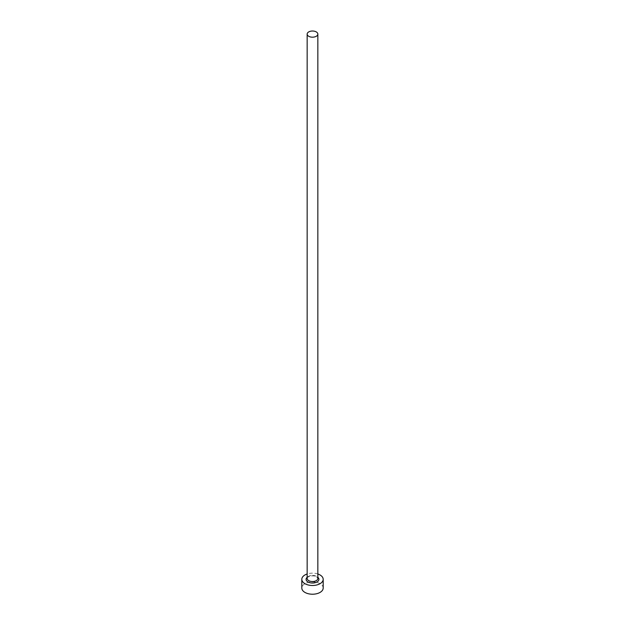<?xml version="1.0" encoding="UTF-8"?>
<svg xmlns="http://www.w3.org/2000/svg" width="625" height="625" viewBox="0 0 625 625"><rect width="100%" height="100%" fill="white"/><g stroke="black" fill="none" stroke-linecap="round" stroke-linejoin="round"><path stroke-width="0.47" stroke-dasharray="3.12 2.34" d="M323.188 588.055A10.688 6.172 0 0 0 320.055 583.688A10.688 6.172 0 0 0 308.414 582.352A10.688 6.172 0 0 0 301.812 588.055M317.844 573.984A10.688 6.172 0 0 0 307.156 573.984M307.156 577.281A6.414 3.703 180 0 1 317.031 576.711A6.414 3.703 180 0 1 317.844 577.281M316.281 576.273A5.344 3.086 0 0 0 310.453 575.609A5.344 3.086 0 0 0 307.156 578.453C305.492 577.938 311.773 574.211 316.5 576.766L317.844 578.453A5.344 3.086 0 0 0 316.281 576.273"/><path stroke-width="0.94" d="M308.719 36.281A5.344 3.086 0 0 0 314.547 36.945A5.344 3.086 0 0 0 317.844 34.102A5.344 3.086 0 0 0 316.281 31.922A5.344 3.086 0 0 0 310.453 31.25A5.344 3.086 0 0 0 307.156 34.102A5.344 3.086 0 0 0 308.719 36.281M307.156 573.984A10.688 6.172 0 0 0 301.812 579.328A10.688 6.172 0 0 0 304.945 583.688A10.688 6.172 0 0 0 316.586 585.023A10.688 6.172 0 0 0 323.188 579.328A10.688 6.172 0 0 0 320.055 574.969A10.688 6.172 0 0 0 317.844 573.984M301.812 579.328L301.812 588.055A10.688 6.172 0 0 0 304.945 592.414A10.688 6.172 0 0 0 316.586 593.75A10.688 6.172 0 0 0 323.188 588.055L323.188 579.328M317.844 577.281A6.414 3.703 180 0 1 316.555 582.195A6.414 3.703 180 0 1 307.969 581.945A6.414 3.703 180 0 1 307.156 577.281M307.156 34.102L307.156 578.453A5.344 3.086 0 0 0 308.719 580.633A5.344 3.086 0 0 0 314.547 581.305A5.344 3.086 0 0 0 317.844 578.453L317.844 34.102"/></g></svg>

